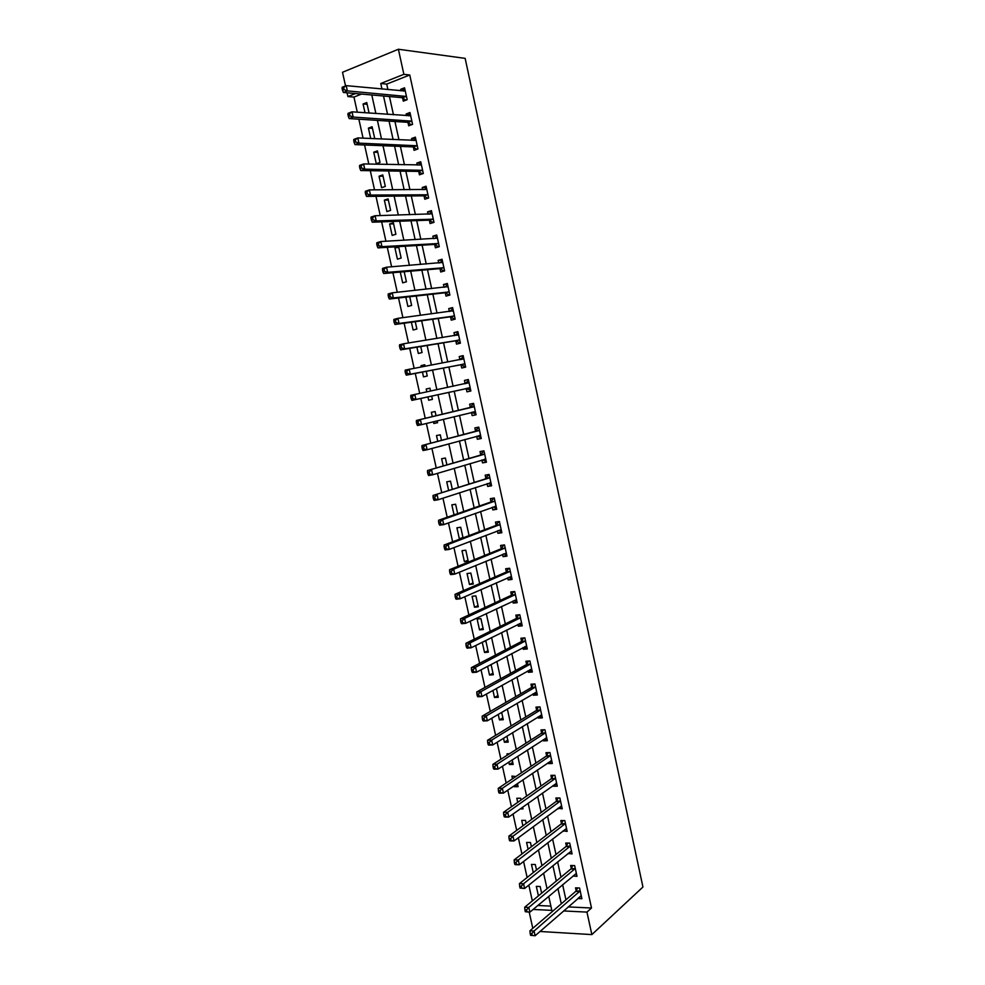 <?xml version="1.0" encoding="UTF-8"?>
<svg xmlns="http://www.w3.org/2000/svg" width="985" height="985" viewBox="0 0 985 985"><rect width="100%" height="100%" fill="white"/><g stroke="black" fill="none" stroke-linecap="round" stroke-linejoin="round"><path stroke-width="1.48" d="M361.532 94.068L353.947 97.072L347.914 96.567L347.077 92.799M345.538 85.904L342.509 72.274L398.383 49.25L465.154 58.374L642.946 887.017L591.862 934.593L586.949 912.098L591.505 908.01L409.76 74.983L386.723 84.107L387.93 89.61M532.799 928.326L529.204 912.122M353.947 97.072L357.296 112.204M358.86 119.197L363.071 138.171M364.573 144.992L368.809 164.064M370.286 170.688L374.534 189.871M375.974 196.31L380.247 215.592M381.638 221.859L385.935 241.239M387.29 247.321L391.611 266.8M392.916 272.697L397.263 292.274M398.531 297.999L402.902 317.675M404.133 323.228L408.516 342.989M409.711 348.37L414.119 368.23M415.276 373.426L419.696 393.384M420.817 398.42L425.237 418.342M426.382 423.464L430.753 443.188M431.923 448.458L436.256 467.961M437.451 473.354L441.736 492.648M442.954 498.188L447.19 517.26M448.458 522.937L452.632 541.799M453.925 547.611L458.062 566.264M459.392 572.199L463.479 590.643M464.821 596.725L468.872 614.948M470.251 621.166L474.253 639.191M475.656 645.532L479.609 663.348M481.049 669.825L484.952 687.432M486.418 694.043L490.284 711.441M491.786 718.176L495.603 735.376M497.117 742.247L500.897 759.238M502.448 766.244L506.167 783.038M507.755 790.155L511.437 806.752M513.05 814.004L516.682 830.404M518.319 837.779L521.915 853.97M523.577 861.469L527.135 877.475M528.822 885.096L532.331 900.906M537.835 905.486L550.874 906.101M541.652 893.186L540.174 886.512L536.32 886.365L538.426 895.857M536.517 870.001L535.311 864.534L531.469 864.436L533.267 872.587M531.383 846.743L530.447 842.495L526.593 842.446L528.108 849.242M526.212 823.411L525.547 820.407L521.718 820.382L522.912 825.824M520.228 808.894L523.01 808.882L522.629 807.183M521.04 800.005L520.646 798.244L516.817 798.269L517.716 802.344M514.072 785.858L514.256 786.732L518.098 786.683L517.408 783.592M515.844 776.537L511.904 776.082L512.495 778.79M508.802 762.107L509.344 764.52L513.173 764.434L512.175 759.915M509.442 753.759L506.979 753.833L507.263 755.163M503.532 738.282L504.406 742.247L508.235 742.111L506.918 736.177M498.238 714.384L499.457 719.9L503.286 719.715L501.66 712.364M492.931 690.399L494.495 697.491L498.312 697.269L496.366 688.478M487.6 666.353L489.52 675.02L493.337 674.75L491.072 664.518M482.256 642.232L484.534 652.476L488.338 652.168L485.937 641.309L483.733 641.494M483.327 629.526L480.914 618.629L477.122 619.011L479.523 629.883L483.327 629.526M478.304 606.809L475.89 595.888L472.086 596.307L474.499 607.216L478.304 606.809M473.268 584.031L470.842 573.073L467.05 573.541L469.476 584.474L473.268 584.031M468.207 561.179L465.782 550.196L461.99 550.713L464.415 561.684L468.207 561.179M463.048 537.859L460.709 527.258L456.917 527.812L459.355 538.82L461.263 538.549M457.68 513.591L455.612 504.246L451.832 504.849L454.048 514.86M452.3 489.25L450.514 481.16L446.734 481.825L448.643 490.431M446.894 464.821L445.392 458.025L441.625 458.727L443.213 465.917M438.928 446.55L442.634 445.54M441.477 440.332L440.258 434.804L436.49 435.555L437.771 441.317M433.437 421.74L433.819 423.488L437.586 422.713L437.168 420.829M436.047 415.756L435.111 411.533L431.344 412.321L432.304 416.655M427.921 396.869L428.66 400.218L432.427 399.393L431.689 396.044M430.58 391.07L429.94 388.176L426.185 389.026L426.813 391.87M422.43 372.059L423.501 376.886L427.256 376.011L426.222 371.333M425.077 366.186L424.769 364.758L421.014 365.657L421.285 366.888M416.914 347.176L418.317 353.48L422.06 352.556L420.73 346.548M411.398 322.218L413.121 330L416.864 329.039L415.239 321.689M405.845 297.175L407.901 306.458L411.644 305.449L409.723 296.744M400.279 272.057L402.668 282.843L406.411 281.784L404.182 271.725M401.154 258.045L398.629 246.632L394.911 247.777L397.423 259.166L401.154 258.045M395.896 234.245L393.36 222.795L389.641 223.989L392.165 235.415L395.896 234.245M390.614 210.371L388.078 198.896L384.359 200.127L386.896 211.59L390.614 210.371M385.32 186.436L382.771 174.911L379.053 176.204L381.601 187.692L385.32 186.436M380.001 162.414L377.452 150.865L373.746 152.207L376.295 163.732L380.001 162.414M373.758 138.663L374.669 138.331L372.108 126.745L368.415 128.136L370.717 138.528M369.079 113.041L366.765 102.551L363.059 103.991L365.004 112.746M389.457 96.542L393.458 114.765M394.936 121.512L398.962 139.821M400.402 146.396L404.453 164.815M405.857 171.205L409.92 189.723M411.287 195.941L415.387 214.558M416.717 220.603L420.817 239.318M422.109 245.191L426.246 263.992M427.502 269.705L431.652 288.605M432.871 294.133L437.044 313.131M438.214 318.5L442.413 337.584M443.558 342.78L447.769 361.963M448.877 366.999L453.112 386.28M454.183 391.131L458.407 410.4M459.502 415.35L463.689 434.41M464.809 439.495L468.946 458.345M470.091 463.566L474.191 482.207M475.361 487.563L479.424 505.994M480.618 511.486L484.632 529.721M485.864 535.335L489.828 553.373M491.084 559.123L495.012 576.951M496.305 582.824L500.171 600.456M501.488 606.464L505.317 623.899M506.672 630.031L510.464 647.268M511.831 653.535L515.574 670.563M516.977 676.954L520.683 693.797M522.112 700.31L525.768 716.957M527.234 723.606L530.841 740.043M532.331 746.815L535.902 763.067M537.416 769.975L540.95 786.03M542.489 793.048L545.973 808.919M547.549 816.06L550.997 831.734M552.585 838.998L555.996 854.5M557.608 861.875L560.982 877.179M562.62 884.69L565.944 899.797M568.21 906.914L591.505 908.01M577.875 898.492L581.889 898.714L579.537 887.99L575.535 887.842L576.176 890.748M572.95 876.022L577.001 876.342L574.649 865.581L570.635 865.47L571.275 868.388M568.013 853.49L572.088 853.909L569.724 843.111L565.735 843.049L566.375 845.967M563.063 830.884L567.163 831.402L564.799 820.567L560.81 820.554L561.45 823.485M558.101 808.217L562.238 808.833L559.862 797.973L555.872 797.998L556.513 800.94M553.127 785.476L553.299 786.239L557.288 786.19L554.9 775.306L550.91 775.367L551.563 778.322M548.14 762.673L548.337 763.584L552.314 763.486L549.925 752.565L545.949 752.688L546.589 755.643M543.129 739.809L543.363 740.855L547.34 740.72L544.939 729.762L540.962 729.922L541.615 732.889M538.106 716.871L538.364 718.065L542.341 717.88L539.94 706.898L535.963 707.107L536.616 710.074M533.07 693.859L533.365 695.213L537.342 694.979L534.929 683.959L530.952 684.218L531.604 687.198M528.022 670.785L528.342 672.287L532.319 672.004L529.893 660.96L525.928 661.255L526.581 664.247M522.949 647.65L523.306 649.287L527.27 648.967L524.857 637.886L520.893 638.231L521.545 641.235M517.876 624.441L518.258 626.226L522.222 625.857L519.797 614.738L515.832 615.133L516.497 618.149M512.779 601.158L513.197 603.103L517.15 602.685L514.712 591.529L510.759 591.973L511.424 594.989M507.657 577.813L508.125 579.906L512.077 579.439L509.627 568.259L505.674 568.751L506.339 571.78M502.535 554.395L503.027 556.636L506.979 556.131L504.517 544.914L500.577 545.456L501.242 548.485M497.388 530.903L497.917 533.304L501.858 532.75L499.395 521.496L495.467 522.087L496.132 525.128M492.241 507.349L492.796 509.91L496.736 509.294L494.261 498.016L490.333 498.644L490.998 501.697M487.058 483.721L487.661 486.43L491.589 485.777L489.114 474.462L485.186 475.139L485.851 478.205M481.874 460.02L482.502 462.888L486.43 462.187L483.943 450.834L480.027 451.561L480.692 454.639M476.666 436.256L477.331 439.273L481.259 438.522L478.772 427.133L474.844 427.921L475.521 430.999M471.47 412.506L472.147 415.596L476.063 414.784L473.576 403.37L469.648 404.207L470.325 407.298M466.274 388.743L466.952 391.845L470.867 390.983L468.355 379.533L464.44 380.419L465.129 383.51M461.054 364.906L461.731 368.021L465.646 367.11L463.135 355.622L459.219 356.558L459.896 359.66M455.821 341.007L456.498 344.122L460.401 343.162L457.89 331.637L453.987 332.622L454.639 335.639M450.564 317.022L451.253 320.15L455.156 319.14L452.62 307.591L448.729 308.625L449.357 311.494M445.306 292.976L445.983 296.116L449.886 295.057L447.35 283.458L443.459 284.542L444.05 287.275M440.024 268.856L440.714 271.995L444.604 270.887L442.056 259.264L438.165 260.397L438.731 262.983M434.73 244.662L435.419 247.814L439.298 246.656L436.749 234.996L432.871 236.178L433.4 238.616M429.411 220.394L430.1 223.558L433.979 222.339L431.43 210.642L427.552 211.886L428.056 214.176M424.079 196.052L424.781 199.229L428.647 197.96L426.086 186.227L422.22 187.519L422.688 189.674M418.736 171.636L419.438 174.813L423.304 173.495L420.73 161.737L416.864 163.079L417.308 165.086M413.38 147.147L414.069 150.336L417.935 148.969L415.362 137.161L411.496 138.565L411.902 140.424M407.999 122.583L408.701 125.784L412.555 124.369L409.969 112.524L406.115 113.977L406.485 115.676M402.606 97.946L403.308 101.159L407.162 99.682L404.564 87.813L400.71 89.303L401.055 90.866M398.383 49.25L403.875 74.331L380.764 83.503L381.995 89.056M409.76 74.983L403.875 74.331M355.511 93.538L347.914 96.567M533.107 909.45L551.822 910.374L548.731 896.35M547.044 888.716L543.609 873.178M541.947 865.667L538.475 849.932M536.85 842.557L533.328 826.624M531.728 819.372L528.169 803.243M526.593 796.114L522.986 779.788M521.447 772.782L517.802 756.271M516.275 749.388L512.582 732.668M511.092 725.92L507.361 709.003M505.896 702.379L502.116 685.264M500.688 678.763L496.859 661.452M495.455 655.087L491.589 637.566M490.21 631.336L486.307 613.618M484.952 607.511L481 589.584M479.67 583.612L475.669 565.476M474.388 559.64L470.337 541.307M469.069 535.594L464.982 517.051M463.75 511.474L459.613 492.722M458.407 487.279L454.22 468.318M453.051 463.012L448.815 443.853M447.67 438.682L443.398 419.29M442.29 414.266L437.956 394.677M436.872 389.728L432.538 370.126M431.405 365.016L427.108 345.501M425.939 340.219L421.654 320.79M420.447 315.335L416.175 296.017M414.931 290.39L410.696 271.158M409.403 265.359L405.18 246.225M403.862 240.242L399.664 221.219M398.309 215.062L394.123 196.126M392.719 189.797L388.57 170.959M387.13 164.446L382.993 145.706M381.515 139.02L377.403 120.392M375.888 113.521L371.788 94.979M540.026 931.478L591.862 934.593M563.58 910.953L586.949 912.098M383.522 96.025L387.561 114.346M389.05 121.13L393.101 139.55M394.566 146.162L398.642 164.692M400.058 171.119L404.145 189.748M405.524 196.003L409.649 214.73M410.991 220.812L415.128 239.626M416.433 245.536L420.595 264.448M421.851 270.185L426.037 289.196M427.268 294.761L431.467 313.87M432.661 319.263L436.884 338.471M438.029 343.691L442.277 362.985M443.398 368.045L447.658 387.437M448.729 392.325L453.002 411.693M454.097 416.667L458.308 435.838M459.441 440.948L463.615 459.909M464.76 465.154L468.897 483.906M470.079 489.299L474.154 507.841M475.373 513.357L479.412 531.691M480.655 537.342L484.645 555.478M485.913 561.253L489.865 579.18M491.158 585.102L495.061 602.82M496.391 608.865L500.245 626.398M501.611 632.567L505.416 649.891M506.807 656.195L510.575 673.321M511.991 679.749L515.721 696.678M517.162 703.228L520.843 719.961M522.309 726.647L525.953 743.183M527.455 749.991L531.05 766.33M532.577 773.262L536.123 789.416M537.675 796.471L541.196 812.428M542.772 819.606L546.244 835.366M547.845 842.68L551.28 858.243M552.905 865.667L556.291 881.058M557.953 888.605L561.302 903.799M386.723 84.107L380.764 83.503M580.978 895.857L577.887 898.554M367.146 104.311L363.059 103.991M372.465 128.358L368.415 128.136M377.772 152.33L373.746 152.207M383.067 176.241L379.053 176.204M388.336 200.066L384.359 200.127M393.594 223.829L389.641 223.989M398.827 247.53L394.911 247.777M424.806 364.955L421.014 365.657M429.952 388.238L426.185 389.026M432.427 399.381L428.66 400.218M437.549 422.565L433.819 423.488M442.659 445.676L438.953 446.685M462.962 537.453L459.355 538.82M467.998 560.231L464.415 561.684M473.022 582.948L469.476 584.474M478.033 605.59L474.499 607.216M483.032 628.184L479.523 629.883M488.018 650.691L484.534 652.476M492.98 673.149L489.52 675.02M497.93 695.545L494.495 697.491M502.867 717.868L499.457 719.9M507.792 740.129L504.406 742.247M512.705 762.328L509.344 764.52M517.605 784.454L514.256 786.732M576.311 873.424L572.987 876.219M571.472 851.089L568.086 853.823M566.584 828.717L563.174 831.365M561.672 806.272L558.236 808.833M556.759 783.777L553.299 786.239M551.822 761.208L548.337 763.584M546.872 738.565L543.363 740.855M541.91 715.873L538.364 718.065M536.923 693.108L533.365 695.213M531.937 670.268L528.342 672.287M526.926 647.367L523.306 649.287M521.902 624.404L518.258 626.226M516.866 601.367L513.197 603.103M511.818 578.269L508.125 579.906M506.746 555.097L503.027 556.636M501.66 531.851L497.917 533.304M496.575 508.555L492.796 509.91M491.453 485.174L487.661 486.43M486.331 461.731L482.502 462.888M481.185 438.214L477.331 439.273M476.026 414.623L472.147 415.596M470.855 390.971L466.952 391.845M468.367 379.594L464.44 380.419M463.172 355.831L459.219 356.558M457.963 332.007L453.987 332.622M452.731 308.096L448.729 308.625M447.498 284.123L443.459 284.542M442.24 260.077L438.165 260.397M436.958 235.969L432.871 236.178M431.676 211.775L427.552 211.886M426.37 187.507L422.22 187.519M421.051 163.178L416.864 163.079M415.707 138.762L411.496 138.565M410.351 114.285L406.115 113.977M404.983 89.721L400.71 89.303M579.771 891.511L575.757 891.363L529.93 930.788L534.067 931.034L580.177 890.896M531.814 933.534L534.067 931.034L535.114 935.75L530.57 935.307L532.232 935.418L531.814 933.534L530.152 933.423L530.57 935.307M581.248 895.808L535.114 935.75L532.232 935.418M575.757 891.363L577.604 887.916M529.93 930.788L530.152 933.423M575.191 868.684L571.177 868.573L574.871 869.102L570.869 868.992L524.697 907.234L528.822 907.431L575.277 868.499M526.556 909.906L528.822 907.431L529.881 912.159L525.325 911.716L526.975 911.802L526.556 909.906L524.906 909.82L525.325 911.716M576.36 873.424L529.881 912.159L526.975 911.802M571.177 868.573L572.753 865.532M524.697 907.234L524.906 909.82M570.266 846.226L566.277 846.152L569.97 846.62L565.969 846.546L519.44 883.607L523.564 883.754L570.364 846.041M521.287 886.217L523.564 883.754L524.611 888.495L520.055 888.051L521.705 888.113L521.287 886.217L519.637 886.155L520.055 888.051M571.448 850.978L524.611 888.495L521.705 888.113M566.277 846.152L567.902 843.086M519.44 883.607L519.637 886.155M565.021 824.088L561.031 824.063L514.158 859.905L518.282 860.004L565.439 823.509M516.005 862.441L518.282 860.004L519.341 864.756L515.217 864.645L516.423 864.35L516.005 862.441L514.355 862.404L514.773 864.313M566.523 828.459L519.341 864.756L516.423 864.35M561.031 824.063L563.026 820.567M514.158 859.905L514.355 862.404M560.083 801.482L556.082 801.507L508.876 836.13L512.988 836.179L560.502 800.916M510.698 838.604L512.988 836.179L514.047 840.944L509.935 840.894L511.116 840.513L510.698 838.604L509.048 838.58L509.467 840.488M561.585 805.89L514.047 840.944L511.116 840.513M556.082 801.507L558.15 797.985M508.876 836.13L509.048 838.58M555.983 783.444L556.685 783.432M555.121 778.815L551.132 778.876L503.569 812.28L507.681 812.28L555.552 778.249M505.379 814.693L507.681 812.28L508.74 817.07L504.628 817.058L505.81 816.614L505.379 814.693L503.729 814.693L504.16 816.602M556.636 783.235L508.74 817.07L505.81 816.614M551.132 778.876L553.262 775.33M503.569 812.28L503.729 814.693M550.812 760.851L551.735 760.826M550.147 756.074L546.158 756.184L498.238 788.357L502.35 788.308L550.578 755.532M500.048 790.709L502.35 788.308L503.421 793.11L499.309 793.147L498.829 792.642L500.466 792.63L500.048 790.709L498.398 790.721L498.829 792.642M551.674 760.531L503.421 793.11L500.466 792.63M546.158 756.184L548.35 752.614M498.238 788.357L498.398 790.721M545.641 738.171L546.786 738.159M545.161 733.271L541.184 733.431L492.906 764.36L497.006 764.261L545.591 732.729M494.692 766.638L497.006 764.261L498.078 769.076L493.977 769.174L493.473 768.608L495.123 768.571L494.692 766.638L493.042 766.687L493.473 768.608M546.687 737.753L498.078 769.076L495.123 768.571M541.184 733.431L543.437 729.823M492.906 764.36L493.042 766.687M540.445 715.418L541.812 715.43M540.162 710.394L536.185 710.604L487.55 740.289L491.65 740.141L540.593 709.877M489.323 742.505L491.65 740.141L492.722 744.968L488.622 745.116L488.117 744.5L489.754 744.438L489.323 742.505L487.686 742.567L488.117 744.5M541.688 714.901L492.722 744.968L489.754 744.438M536.185 710.604L538.524 706.971M487.55 740.289L487.686 742.567M535.237 692.59L536.825 692.627M535.138 687.456L531.174 687.702L482.17 716.157L486.27 715.947L535.581 686.951M483.93 718.299L486.27 715.947L487.341 720.798L483.253 720.983L482.724 720.306L484.374 720.232L483.93 718.299L482.293 718.373L482.724 720.306M536.677 691.987L487.341 720.798L484.374 720.232M531.174 687.702L533.587 684.046M482.17 716.157L482.293 718.373M530.004 669.677L531.826 669.763M530.102 664.456L526.138 664.752L476.789 691.926L480.877 691.679L530.558 663.952M478.538 694.006L480.877 691.679L481.96 696.543L477.86 696.777L477.331 696.05L478.969 695.952L478.538 694.006L476.9 694.105L477.331 696.05M531.654 669.012L481.96 696.543L478.969 695.952M526.138 664.752L528.649 661.046M476.789 691.926L476.9 694.105M524.759 646.689L526.803 646.825M525.067 641.37L521.102 641.715L471.384 667.633L475.459 667.325L525.51 640.89M473.12 669.64L475.459 667.325L476.543 672.201L472.468 672.496L471.913 671.708L473.551 671.598L473.12 669.64L471.483 669.763L471.913 671.708M526.618 645.963L476.543 672.201L473.551 671.598M521.102 641.715L523.688 637.984M471.384 667.633L471.483 669.763M519.501 623.628L521.779 623.825M520.006 618.235L516.042 618.617L465.954 643.267L470.042 642.909L520.449 617.755M467.678 645.2L470.042 642.909L471.125 647.798L467.038 648.142L466.484 647.305L468.109 647.157L467.678 645.2L466.04 645.347L466.484 647.305M521.558 622.84L471.125 647.798L468.109 647.157M516.042 618.617L518.726 614.849M465.954 643.267L466.04 645.347M514.219 600.481L516.731 600.751M514.921 595.026L510.969 595.457L460.512 618.826L464.588 618.408L515.377 594.558M462.224 620.685L464.588 618.408L465.683 623.32L461.608 623.714L461.029 622.815L462.667 622.655L462.224 620.685L460.598 620.846L461.029 622.815M516.497 599.668L465.683 623.32L462.667 622.655M510.969 595.457L513.764 591.64M460.512 618.826L460.598 620.846M508.925 577.259L511.671 577.616M508.986 568.333L509.639 568.333M509.836 571.743L505.884 572.223L455.058 594.3L459.133 593.832L510.292 571.288M456.757 596.097L459.133 593.832L460.229 598.757L456.154 599.212L455.562 598.252L457.2 598.067L456.757 596.097L455.132 596.282L455.562 598.252M511.412 576.41L460.229 598.757L457.2 598.067M505.884 572.223L508.728 568.456M455.058 594.3L455.132 596.282M503.606 553.952L506.598 554.407M504.382 544.927L503.643 545.234L504.566 545.099M504.726 548.399L500.774 548.928L449.591 569.699L453.654 569.182L505.182 547.956M451.265 571.423L453.654 569.182L454.75 574.12L450.687 574.624L450.083 573.602L451.709 573.405L451.265 571.423L449.64 571.632L450.083 573.602M506.315 553.09L454.75 574.12L451.709 573.405M500.774 548.928L503.643 545.234M449.591 569.699L449.64 571.632M498.275 530.57L501.513 531.137M499.42 521.607L498.545 521.939L499.469 521.804M499.604 524.98L495.664 525.559L444.1 545.025L448.15 544.446L500.072 524.549M445.762 546.675L448.15 544.446L449.258 549.408L445.195 549.962L444.58 548.891L446.205 548.657L445.762 546.675L444.137 546.909L444.58 548.891M501.193 529.696L449.258 549.408L446.205 548.657M495.664 525.559L498.545 521.939M444.1 545.025L444.137 546.909M492.919 507.103L496.403 507.792M494.322 498.275L493.436 498.582L494.359 498.435M494.47 501.488L490.53 502.116L438.584 520.265L442.647 519.649L494.938 501.069M440.246 521.853L442.647 519.649L443.742 524.611L439.692 525.227L439.064 524.094L440.689 523.848L440.246 521.853L438.62 522.099L439.064 524.094M496.058 506.241L443.742 524.611L440.689 523.848M490.53 502.116L493.436 498.582M438.584 520.265L438.62 522.099M487.55 483.561L491.281 484.374M489.2 474.868L488.314 475.152L489.237 474.992M489.311 477.922L433.068 495.443L489.791 477.528M434.705 496.945L437.106 494.753L438.214 499.74L434.176 500.405L433.523 499.21L435.148 498.939L434.705 496.945L433.08 497.216L433.523 499.21M490.924 482.712L438.214 499.74L435.148 498.939M485.383 478.599L488.314 475.152M433.068 495.443L433.08 497.216M482.158 459.933L486.147 460.894M484.066 451.389L483.179 451.647L484.091 451.475M484.152 454.294L427.527 470.522L484.62 453.913M429.152 471.963L431.565 469.796L432.674 474.795L428.635 475.521L427.97 474.265L429.595 473.97L429.152 471.963L427.527 472.258L427.97 474.265M485.753 459.108L432.674 474.795L429.595 473.97M480.224 455.021L483.179 451.647M427.527 470.522L427.527 472.258M476.752 436.232L481 437.34M478.919 427.847L478.02 428.081L478.932 427.896M478.969 430.605L421.962 445.54L479.436 430.223M423.575 446.907L426 444.752L427.108 449.763L423.07 450.539L422.405 449.222L424.018 448.914L423.575 446.907L421.962 447.227L422.405 449.222M480.581 435.432L427.108 449.763L424.018 448.914M475.041 431.368L478.02 428.081M421.962 445.54L421.962 447.227M471.322 412.444L475.829 413.712M473.76 404.232L472.849 404.441L473.76 404.244M473.76 406.83L416.384 420.472L474.253 406.473M417.985 421.765L420.41 419.622L421.531 424.658L417.505 425.495L416.815 424.116L418.428 423.784L417.985 421.765L416.372 422.097L416.815 424.116M475.386 411.693L421.531 424.658L418.428 423.784M469.845 407.655L472.849 404.441M416.384 420.472L416.372 422.097M470.177 387.881L466.114 388.681L470.658 390.023M464.846 383.781L468.577 380.53M410.757 396.906L411.213 398.925L412.826 398.568L412.37 396.549L410.757 396.906L410.794 395.33L469.032 382.636M412.37 396.549L414.808 394.431L415.929 399.467L411.915 400.366L466.114 388.681M470.03 387.819L415.929 399.467L412.826 398.568M411.213 398.925L411.915 400.366M465.462 366.297L464.538 366.469L465.449 366.26M459.847 359.722L463.369 356.742M405.13 371.628L405.586 373.647L407.199 373.266L406.743 371.246L405.13 371.628L405.18 370.101L463.812 358.737M406.743 371.246L409.194 369.141L410.314 374.202L406.3 375.15L460.463 364.782L464.538 366.469M464.957 363.994L410.314 374.202L407.199 373.266M405.586 373.647L406.3 375.15M460.254 342.497L459.33 342.657L460.241 342.423M454.787 335.614L458.148 332.868M399.491 346.264L399.947 348.296L401.548 347.902L401.104 345.858L399.491 346.264L399.541 344.787L403.554 343.777L458.567 334.765M401.104 345.858L403.554 343.777L404.687 348.862L400.673 349.86L455.218 340.859L459.33 342.657M459.724 340.047L404.687 348.862L401.548 347.902M399.947 348.296L400.673 349.86M455.033 318.623L454.11 318.758L455.021 318.524M449.714 311.445L452.915 308.945M393.828 320.827L394.283 322.871L395.884 322.44L395.441 320.396L393.828 320.827L393.901 319.411L397.903 318.34L453.309 310.718M395.441 320.396L397.903 318.34L399.036 323.437L395.022 324.484L449.96 316.862L454.11 318.758M454.467 316.013L399.036 323.437L395.884 322.44M394.283 322.871L395.022 324.484M449.8 294.687L448.864 294.798L449.776 294.54M444.641 287.214L447.67 284.936M388.152 295.303L388.607 297.347L390.208 296.904L389.752 294.86L388.152 295.303L388.225 293.936L392.227 292.816L448.04 286.61M389.752 294.86L392.227 292.816L393.36 297.926L389.358 299.034L444.703 292.804L448.864 294.798M449.197 291.917L393.36 297.926L390.208 296.904M388.607 297.347L389.358 299.034M444.555 270.666L443.607 270.752L444.518 270.493M439.544 262.921L442.4 260.853M382.451 269.705L382.906 271.762L384.507 271.281L384.052 269.237L382.451 269.705L382.549 268.388L386.539 267.206L442.745 262.416M384.052 269.237L386.539 267.206L387.684 272.328L383.682 273.51L439.409 268.671L443.607 270.752M443.915 267.735L387.684 272.328L384.507 271.281M382.906 271.762L383.682 273.51M439.285 246.582L438.337 246.644L439.236 246.373M434.434 238.567L437.118 236.708M376.738 244.021L377.193 246.078L378.794 245.585L378.338 243.529L376.738 244.021L376.836 242.753L380.826 241.522L437.438 238.161M378.338 243.529L380.826 241.522L381.971 246.656L377.981 247.888L434.114 244.452L438.337 246.644M438.608 243.492L381.971 246.656L378.794 245.585M377.193 246.078L377.981 247.888M429.312 214.139L431.824 212.477M371 218.251L371.468 220.32L373.056 219.803L372.601 217.734L371 218.251L371.123 217.045L375.1 215.74L432.119 213.819M372.601 217.734L375.1 215.74L376.245 220.911L372.268 222.191L428.795 220.172L433.043 222.462M433.289 219.175L376.245 220.911L373.056 219.803M371.468 220.32L372.268 222.191M427.896 198.207L428.647 197.911M424.166 189.662L426.517 188.184M365.25 192.407L365.718 194.476L367.306 193.934L366.851 191.866L365.25 192.407L365.386 191.25L369.363 189.896L426.788 189.416M366.851 191.866L369.363 189.896L370.508 195.067L366.531 196.409L423.464 195.818L427.736 198.207M427.958 194.784L370.508 195.067L367.306 193.934M365.718 194.476L366.531 196.409M419.019 165.123L421.186 163.818M359.488 166.477L359.944 168.546L361.532 167.992L361.076 165.911L359.488 166.477L359.623 165.369L363.588 163.953L421.432 164.926M361.076 165.911L363.588 163.953L364.745 169.149L360.781 170.553L418.108 171.39L422.331 173.828M422.602 170.319L364.745 169.149L361.532 167.992M359.944 168.546L360.781 170.553M413.86 140.51L415.842 139.365M353.689 140.461L354.157 142.542L355.745 141.951L355.277 139.87L353.689 140.461L353.849 139.414L357.814 137.937L416.064 140.375M355.277 139.87L357.814 137.937L358.971 143.145L355.006 144.61L412.752 146.888L416.877 149.351M417.234 145.768L358.971 143.145L355.745 141.951M354.157 142.542L355.006 144.61M408.677 115.836L410.474 114.851M347.89 114.358L348.345 116.452L349.934 115.836L349.466 113.743L347.89 114.358L348.05 113.361L352.002 111.834L410.671 115.737M349.466 113.743L352.002 111.834L353.172 117.055L349.207 118.582L407.359 122.3L411.398 124.787M411.853 121.155L353.172 117.055L349.934 115.836M348.345 116.452L349.207 118.582M403.493 91.1L405.106 90.263M342.054 88.17L342.521 90.275L344.11 89.635L343.642 87.53L342.054 88.17L342.238 87.234L346.191 85.646L405.266 91.026M343.642 87.53L346.191 85.646L347.348 90.891L343.396 92.467L401.966 97.65L405.918 100.162M406.46 96.468L347.348 90.891L344.11 89.635M342.521 90.275L343.396 92.467M580.079 891.093L576.077 890.933M565.341 823.694L561.351 823.669M560.403 801.101L556.414 801.113M555.442 778.433L551.465 778.495M550.48 755.704L546.49 755.815M545.493 732.902L541.516 733.062M540.494 710.037L536.517 710.247M535.483 687.111L531.506 687.358M530.447 664.112L526.482 664.407M525.399 641.05L521.447 641.395M520.339 617.915L516.386 618.309M515.266 594.718L511.313 595.149M510.181 571.448L506.228 571.928M505.083 548.103L501.131 548.633M501.045 529.647L500.429 529.745M499.961 524.697L496.021 525.276M495.911 506.191L495.172 506.302M494.827 501.217L490.887 501.845M490.764 482.65L489.84 482.81M489.68 477.663L485.74 478.341M485.605 459.047L484.374 459.269M484.509 454.048L480.581 454.774L484.497 454.06M480.421 435.37L478.562 435.739M479.326 430.359L475.41 431.135M475.238 411.631L471.384 412.432M474.13 406.596L470.214 407.421M469.599 387.758L465.683 388.632M468.922 382.771L465.006 383.645M464.797 363.921L460.894 364.844M464.366 363.859L460.463 364.782M463.689 358.86L460.832 359.537M459.564 339.96L455.661 340.933M459.121 339.899L455.218 340.859M458.456 334.888L456.855 335.282M454.307 315.939L450.404 316.948M453.863 315.853L449.96 316.862M453.198 310.841L452.09 311.125M449.037 291.831L445.146 292.89M448.594 291.732L444.703 292.804M447.916 286.721L447.079 286.955M443.742 267.649L439.864 268.77M443.299 267.551L439.409 268.671M442.622 262.527L441.945 262.724M438.448 243.406L434.557 244.575M437.993 243.283L434.114 244.452M433.129 219.076L429.251 220.295M432.674 218.953L428.795 220.172M427.785 194.685L423.919 195.953M427.33 194.55L423.464 195.818M422.442 170.208L418.576 171.538M421.986 170.06L418.108 171.39M417.074 145.669L413.208 147.036M416.606 145.509L412.752 146.888M411.693 121.044L407.827 122.472M411.225 120.872L407.359 122.3M406.288 96.345L402.434 97.835M405.82 96.161L401.966 97.65M565.058 824.063L561.068 824.039M560.133 801.433L556.143 801.458M555.195 778.753L551.206 778.815M550.246 756L546.256 756.111M545.284 733.172L541.294 733.332M540.297 710.296L536.32 710.493M535.298 687.333L531.321 687.592M530.287 664.321L526.322 664.616M525.264 641.223L521.299 641.567M520.215 618.075L516.263 618.457M515.155 594.854L511.203 595.285M510.082 571.559L506.142 572.039M504.997 548.202L501.057 548.731M499.9 524.771L495.96 525.35M494.778 501.267L490.838 501.894M489.644 477.7L485.716 478.378"/></g></svg>
